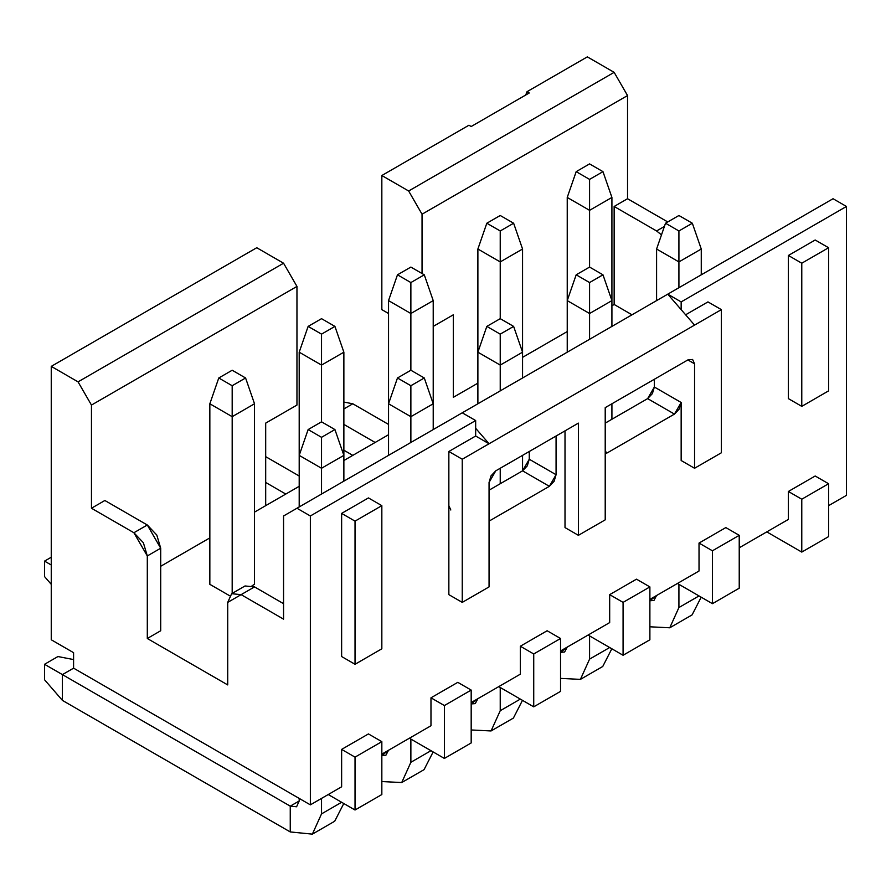 <?xml version="1.0" encoding="UTF-8"?>
<svg xmlns="http://www.w3.org/2000/svg" width="891" height="891" viewBox="0 0 891 891"><rect width="100%" height="100%" fill="white"/><g stroke="black" fill="none" stroke-linecap="round" stroke-linejoin="round"><path stroke-width="1.34" d="M533.731 706.841L560.539 691.371L560.539 638.491L533.731 653.972L533.731 706.841L533.731 653.972L520.333 646.231L520.333 674.175L471.183 702.542L520.333 674.175L520.333 646.231L533.731 653.972L560.539 638.491L560.539 691.371L533.731 706.841L498.737 686.638L533.731 706.841M623.076 655.264L649.884 639.783L649.884 586.913L623.076 602.383L623.076 655.264L623.076 602.383L609.678 594.642L609.678 622.586L560.539 650.965L609.678 622.586L609.678 594.642L623.076 602.383L649.884 586.913L649.884 639.783L623.076 655.264L588.082 635.049L623.076 655.264M457.785 682.339L471.183 690.08L471.183 742.949L471.183 690.08L444.386 705.549L444.386 758.43L471.183 742.949L444.386 758.43L409.392 738.227L444.386 758.43L444.386 705.549L471.183 690.08L457.785 682.339L430.977 697.82L444.386 705.549L430.977 697.82L457.785 682.339M677.427 583.471L712.432 603.675L712.432 550.794L699.023 543.065L699.023 571.008L649.884 599.376L699.023 571.008L699.023 543.065L712.432 550.794L712.432 603.675L739.229 588.194L739.229 535.324L712.432 550.794L739.229 535.324L725.831 527.583L699.023 543.065L725.831 527.583L739.229 535.324L739.229 588.194L712.432 603.675L677.427 583.471M547.13 630.75L560.539 638.491L547.13 630.75L520.333 646.231L547.13 630.75M636.486 579.172L649.884 586.913L636.486 579.172L609.678 594.642L636.486 579.172M265.685 423.125L265.685 505.665L299.198 486.319L265.685 505.665L265.685 423.125L296.959 405.071L265.685 423.125M453.319 397.33L453.319 314.801L433.215 326.407L453.319 314.801L453.319 397.33L477.888 383.152L453.319 397.33M388.543 313.509L381.838 309.634L388.543 313.509M422.044 273.526L422.044 214.208L408.646 190.997L381.838 175.516L381.838 309.634L381.838 175.516L468.956 125.219L381.838 175.516L408.646 190.997L422.044 214.208L627.542 95.56L614.144 72.349L408.646 190.997L614.144 72.349L627.542 95.56L422.044 214.208L422.044 273.526M256.753 247.731L283.561 263.213L296.959 286.423L296.959 405.071L296.959 286.423L91.461 405.071L91.461 508.238L104.86 500.497L147.305 524.999L160.703 548.221L160.703 630.75L160.703 548.221L147.305 555.951L133.895 532.74L91.461 508.238L91.461 405.071L296.959 286.423L283.561 263.213L78.052 381.86L91.461 405.071L78.052 381.86L283.561 263.213L256.753 247.731L51.255 366.379L256.753 247.731M448.852 451.492L448.852 594.642L462.251 602.383L462.251 459.233L448.852 451.492L462.251 459.233L462.251 602.383L489.059 586.902L489.059 482.443L495.764 470.838L578.404 423.125L578.404 535.324L605.212 519.843L605.212 407.644L687.852 359.931L694.557 363.806L694.557 468.265L721.365 452.784L721.365 309.634L721.365 452.784L694.557 468.265L694.557 363.806L687.852 359.931L605.212 407.644L605.212 519.843L578.404 535.324L578.404 423.125L495.764 470.838L491.019 475.839L489.059 482.443L489.059 586.902L462.251 602.383L448.852 594.642L448.852 451.492L475.66 436.022L448.852 451.492M707.955 301.904L721.365 309.634L462.251 459.233L489.059 443.763L475.66 436.022L489.059 443.763L475.66 428.281L475.66 436.022L475.66 428.281L489.059 443.763L721.365 309.634L707.955 301.904L685.625 314.79L707.955 301.904M565.005 430.865L565.005 527.583L578.404 535.324L565.005 527.583L565.005 430.865M681.158 460.524L694.557 468.265L681.158 460.524L681.158 402.487L681.158 460.524M654.35 379.276L654.35 387.017L681.158 402.487L654.35 387.017L652.39 393.622L647.646 398.622L605.212 423.125L647.646 398.622L674.454 414.092L647.646 398.622L654.35 387.017L654.35 379.276M489.059 521.135L549.368 486.319L522.56 470.838L489.059 490.184L522.56 470.838L549.368 486.319L554.102 481.318L556.073 474.714L556.073 436.022L556.073 474.714L529.265 459.233L556.073 474.714L549.368 486.319L489.059 521.135M529.265 451.492L529.265 459.233L527.305 465.837L522.56 470.838L529.265 459.233L529.265 451.492M607.439 452.784L674.454 414.092L679.198 409.092L681.158 402.487L674.454 414.092L607.439 452.784L605.212 451.492L607.439 452.784L605.212 453.63L607.439 452.784M681.158 309.634L694.557 325.115L681.158 309.634L681.158 301.904L667.749 294.164L681.158 309.634L667.749 294.164L462.251 412.811L475.66 420.541L475.66 428.281L475.66 420.541L462.251 412.811L296.959 508.238L310.358 515.978L475.66 420.541L310.358 515.978L310.358 804.851L341.632 786.798L341.632 749.398L368.44 733.928L341.632 749.398L341.632 786.798L310.358 804.851L310.358 515.978L296.959 508.238L667.749 294.164L681.158 301.904L846.45 206.467L833.052 198.726L667.749 294.164L833.052 198.726L846.45 206.467L681.158 301.904L681.158 309.634M694.557 363.806L692.597 359.463L687.852 359.931L694.557 363.806M450.813 509.997L448.852 505.665M343.87 460.524L388.543 434.73L343.87 460.524M522.56 357.358L567.233 331.563L522.56 357.358M611.917 305.769L614.144 304.477L614.144 206.467L627.542 198.726L627.542 95.56L627.542 198.726L667.749 221.948L627.542 198.726L614.144 206.467L614.144 304.477L632.009 314.801L614.144 304.477L611.917 305.769M51.255 639.783L51.255 366.379L78.052 381.86L51.255 366.379L51.255 639.783L73.585 652.68L51.255 639.783M160.703 566.275L209.842 537.897L160.703 566.275M254.514 512.113L265.685 505.665L254.514 512.113M283.561 515.978L296.959 508.238L283.561 515.978L283.561 619.145L241.116 594.642L227.717 602.383L227.717 684.923L147.305 638.491L147.305 555.951L147.305 638.491L160.703 630.75L147.305 638.491L227.717 684.923L227.717 602.383L231.638 593.707L241.116 594.642L254.514 586.902L283.561 603.675L254.514 586.902L241.116 594.642L283.561 619.145L283.561 515.978M739.229 547.787L788.379 519.42L788.379 491.476L815.176 476.006L788.379 491.476L788.379 519.42L739.229 547.787M828.585 505.665L846.45 495.351L846.45 206.467L846.45 495.351L828.585 505.665M381.838 754.131L430.977 725.753L430.977 697.82L430.977 725.753L381.838 754.131M341.632 656.544L341.632 513.394L368.44 497.924L341.632 513.394L341.632 656.544L355.03 664.285L355.03 521.135L341.632 513.394L355.03 521.135L381.838 505.654L368.44 497.924L381.838 505.654L381.838 648.804L355.03 664.285L341.632 656.544M788.379 398.622L788.379 255.472L815.176 240.002L788.379 255.472L788.379 398.622L801.777 406.363L788.379 398.622M766.783 531.882L801.777 552.086L801.777 499.216L788.379 491.476L801.777 499.216L828.585 483.735L815.176 476.006L828.585 483.735L828.585 536.616L801.777 552.086L766.783 531.882M587.336 56.868L614.144 72.349L587.336 56.868L527.026 91.695L587.336 56.868M828.585 390.882L801.777 406.363L801.777 263.213L788.379 255.472L801.777 263.213L828.585 247.731L815.176 240.002L828.585 247.731L828.585 390.882L828.585 247.731L801.777 263.213L801.777 406.363L828.585 390.882M73.585 652.68L73.585 668.15L310.358 804.851L73.585 668.15L73.585 652.68M328.233 794.538L355.03 810.008L355.03 757.138L341.632 749.398L355.03 757.138L381.838 741.657L368.44 733.928L381.838 741.657L381.838 794.538L355.03 810.008L328.233 794.538M525.712 95.036L527.026 91.695L529.265 92.976L471.183 126.511L468.956 125.219L471.183 126.511L529.265 92.976L527.026 91.695L525.712 95.036M661.49 234.879L656.589 230.969L614.144 206.467L656.589 230.969L664.408 226.459L656.589 230.969L661.49 234.879M801.777 552.086L828.585 536.616L828.585 483.735L801.777 499.216L801.777 552.086M241.116 594.642L254.514 586.902L245.036 585.966L231.638 593.707M160.703 548.221L156.783 535.012L147.305 524.999L133.895 532.74L143.373 542.742L147.305 555.951L160.703 548.221M91.461 508.238L133.895 532.74L147.305 524.999L104.86 500.497L91.461 508.238M355.03 810.008L381.838 794.538L381.838 741.657L355.03 757.138L355.03 810.008M355.03 664.285L381.838 648.804L381.838 505.654L355.03 521.135L355.03 664.285M254.514 584.329L252.053 585.743L254.514 584.329L254.514 403.779L254.514 584.329M229.51 595.678L209.842 584.329L209.842 403.779L209.842 584.329L229.51 595.678M265.685 482.454L285.788 494.06L265.685 482.454M299.198 476.006L265.685 456.66L299.198 476.006M352.803 403.779L343.87 408.947L352.803 403.779L388.543 424.417L352.803 403.779L343.87 402.064L352.803 403.779M343.87 424.417L375.133 442.471L343.87 424.417M656.589 300.612L656.589 249.023L656.589 300.612M701.262 249.023L701.262 274.818L701.262 249.023L678.92 261.921L678.92 287.715L678.92 261.921L656.589 249.023L665.521 223.229L678.92 215.499L692.329 223.229L701.262 249.023L692.329 223.229L678.92 230.969L678.92 261.921L701.262 249.023M567.233 300.612L567.233 197.446L567.233 352.19L567.233 300.612L589.575 313.509L589.575 339.293L589.575 313.509L567.233 300.612L576.176 274.818L567.233 300.612M611.917 197.446L611.917 300.612L611.917 197.446L589.575 210.332L589.575 267.077L589.575 210.332L567.233 197.446L576.176 171.651L589.575 163.911L602.973 171.651L611.917 197.446L602.973 171.651L589.575 179.381L589.575 210.332L611.917 197.446M388.543 403.779L388.543 300.612L388.543 455.368L388.543 403.779L397.475 377.984L410.874 370.244L410.874 313.509L410.874 370.244L424.283 377.984L433.215 403.779L433.215 300.612L433.215 429.573L433.215 403.779L410.874 416.676L410.874 442.471L410.874 416.676L388.543 403.779L410.874 416.676L433.215 403.779L424.283 377.984L410.874 385.725L410.874 416.676L410.874 385.725L397.475 377.984L388.543 403.779M433.215 300.612L410.874 313.509L388.543 300.612L397.475 274.818L410.874 267.077L424.283 274.818L433.215 300.612L424.283 274.818L410.874 282.558L410.874 313.509L433.215 300.612M522.56 249.023L500.23 261.921L500.23 318.666L500.23 261.921L477.888 249.023L477.888 352.19L477.888 249.023L500.23 261.921L522.56 249.023L522.56 352.19L522.56 249.023L513.628 223.229L500.23 230.969L500.23 261.921L500.23 230.969L486.82 223.229L477.888 249.023L486.82 223.229L500.23 215.499L513.628 223.229L522.56 249.023M299.198 455.368L299.198 352.19L299.198 506.946L299.198 455.368L308.13 429.573L321.528 421.833L321.528 365.087L321.528 421.833L334.927 429.573L343.87 455.368L343.87 352.19L343.87 481.151L343.87 455.368L321.528 468.265L321.528 494.048L321.528 468.265L299.198 455.368L321.528 468.265L343.87 455.368L334.927 429.573L321.528 437.314L321.528 468.265L321.528 437.314L308.13 429.573L299.198 455.368M343.87 352.19L321.528 365.087L299.198 352.19L308.13 326.407L321.528 318.666L334.927 326.407L343.87 352.19L334.927 326.407L321.528 334.136L321.528 365.087L343.87 352.19M611.917 300.612L589.575 313.509L611.917 300.612L611.917 326.407L611.917 300.612L602.973 274.818L589.575 282.558L589.575 313.509L589.575 282.558L576.176 274.818L589.575 267.077L602.973 274.818L611.917 300.612M611.917 419.26L611.917 403.779L611.917 419.26M477.888 403.779L477.888 352.19L477.888 403.779M522.56 352.19L522.56 377.984L522.56 352.19L500.23 365.087L500.23 390.882L500.23 365.087L477.888 352.19L486.82 326.407L500.23 318.666L513.628 326.407L522.56 352.19L513.628 326.407L500.23 334.136L500.23 365.087L522.56 352.19M522.56 455.368L522.56 470.838L522.56 455.368M500.23 468.265L500.23 483.735L500.23 468.265M254.514 403.779L232.183 416.676L232.183 593.395L232.183 416.676L209.842 403.779L218.774 377.984L232.183 370.244L245.582 377.984L254.514 403.779L245.582 377.984L232.183 385.725L232.183 416.676L254.514 403.779M500.23 710.717L520.333 699.101L500.23 710.717L500.23 687.496L500.23 710.717L491.064 730.954L500.23 710.717M522.482 700.348L513.405 718.068L522.482 700.348M471.183 729.963L491.064 730.954L471.183 729.963M477.854 698.7L471.183 703.935L475.271 703.6L477.854 698.7M410.874 762.295L430.977 750.69L410.874 762.295L410.874 739.085L410.874 762.295L401.718 782.543L410.874 762.295M433.137 751.937L424.06 769.646L433.137 751.937M381.838 781.552L401.718 782.543L381.838 781.552M388.509 750.278L381.838 755.523L385.926 755.189L388.509 750.278M343.87 450.211L352.803 455.368L343.87 450.211M678.92 261.921L678.92 230.969L665.521 223.229L656.589 249.023L678.92 261.921M589.575 210.332L589.575 179.381L576.176 171.651L567.233 197.446L589.575 210.332M410.874 313.509L410.874 282.558L397.475 274.818L388.543 300.612L410.874 313.509M321.528 365.087L321.528 334.136L308.13 326.407L299.198 352.19L321.528 365.087M500.23 365.087L500.23 334.136L486.82 326.407L477.888 352.19L500.23 365.087M232.183 416.676L232.183 385.725L218.774 377.984L209.842 403.779L232.183 416.676M589.575 659.128L609.678 647.523L589.575 659.128L589.575 635.918L589.575 659.128L580.42 679.376L589.575 659.128M611.827 648.759L602.75 666.479L611.827 648.759M560.539 678.385L580.42 679.376L560.539 678.385M567.199 647.111L560.539 652.357L564.616 652.012L567.199 647.111M678.92 230.969L692.329 223.229L678.92 215.499L665.521 223.229L678.92 230.969M589.575 179.381L602.973 171.651L589.575 163.911L576.176 171.651L589.575 179.381M410.874 282.558L424.283 274.818L410.874 267.077L397.475 274.818L410.874 282.558M500.23 230.969L513.628 223.229L500.23 215.499L486.82 223.229L500.23 230.969M321.528 334.136L334.927 326.407L321.528 318.666L308.13 326.407L321.528 334.136M410.874 385.725L424.283 377.984L410.874 370.244L397.475 377.984L410.874 385.725M589.575 282.558L602.973 274.818L589.575 267.077L576.176 274.818L589.575 282.558M500.23 334.136L513.628 326.407L500.23 318.666L486.82 326.407L500.23 334.136M232.183 385.725L245.582 377.984L232.183 370.244L218.774 377.984L232.183 385.725M321.528 437.314L334.927 429.573L321.528 421.833L308.13 429.573L321.528 437.314M678.92 607.539L699.023 595.934L678.92 607.539L678.92 584.329L678.92 607.539L669.765 627.787L678.92 607.539M701.184 597.182L692.095 614.89L701.184 597.182M649.884 626.796L669.765 627.787L649.884 626.796M656.556 595.522L649.884 600.768L653.972 600.434L656.556 595.522M51.255 557.243L44.55 561.118L51.255 564.983L44.55 561.118L44.55 576.588L51.255 584.329L44.55 576.588L44.55 561.118L51.255 557.243M321.528 813.884L341.632 802.279L321.528 813.884L321.528 798.403L321.528 813.884L312.373 834.132L321.528 813.884M343.781 803.515L334.704 821.235L343.781 803.515M299.198 800.987L299.198 798.403L299.198 800.987L290.254 806.143L290.254 831.938L312.373 834.132L290.254 831.938L290.254 806.143L296.58 806.767L299.198 800.987L290.254 806.143L62.415 674.61L62.415 700.393L290.254 831.938L62.415 700.393L62.415 674.61L290.254 806.143L299.198 800.987M73.585 668.161L62.415 674.61L44.55 664.285L44.55 679.766L62.415 700.393L44.55 679.766L44.55 664.285L62.415 674.61L73.585 668.161M57.948 656.544L73.585 659.563L57.948 656.544L44.55 664.285L57.948 656.544M513.405 718.068L491.064 730.954M424.06 769.646L401.718 782.543M602.75 666.479L580.42 679.376M692.095 614.89L669.765 627.787M334.704 821.235L312.373 834.132"/></g></svg>
